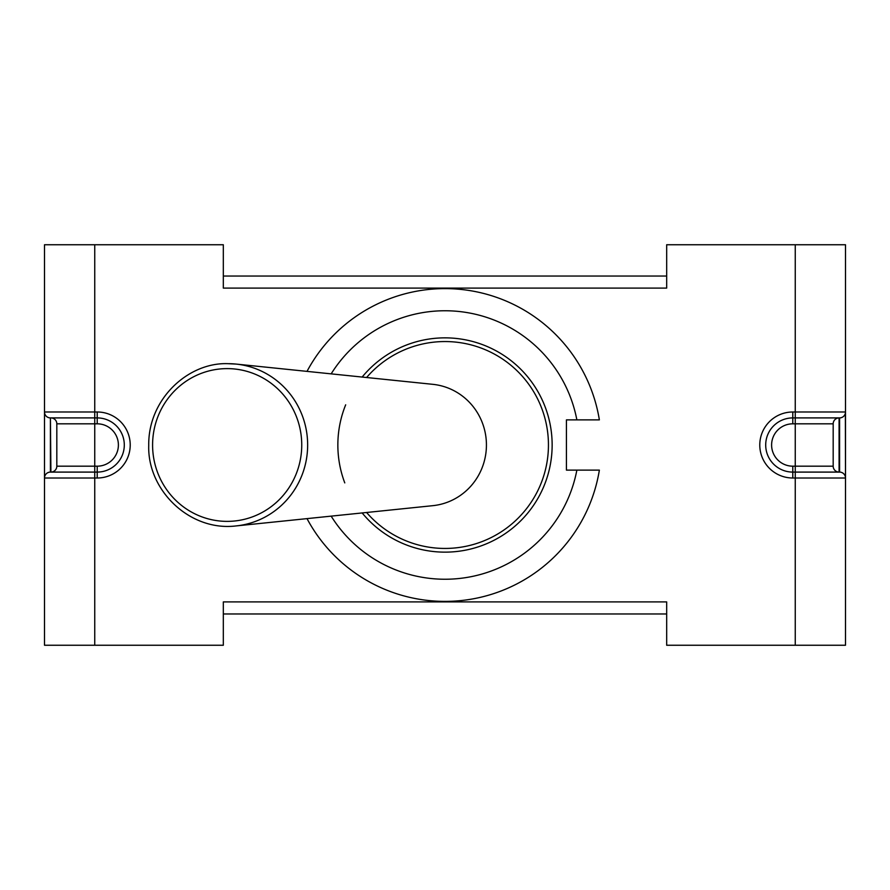 <?xml version="1.0" encoding="UTF-8"?>
<svg xmlns="http://www.w3.org/2000/svg" width="890" height="890" viewBox="0 0 890 890"><rect width="100%" height="100%" fill="white"/><g stroke="black" fill="none" stroke-linecap="round" stroke-linejoin="round"><path stroke-width="1.33" d="M236.195 525.912C189.737 531.697 147.295 490.201 148.73 445.456C148.029 398.664 188.713 361.952 228.24 363.687L236.195 364.088A81.313 79.388 -90 0 1 307.651 445A81.313 79.388 -90 0 1 236.195 525.912L432.863 505.665A60.965 59.519 -90 0 0 486.43 445A60.965 59.519 -90 0 0 432.863 384.335L236.195 364.088A81.313 79.388 -90 0 0 228.263 363.687M362.152 377.06A107.145 107.145 0 0 1 518.236 366.791A107.145 107.145 0 0 1 518.236 523.209A107.145 107.145 0 0 1 362.152 512.94M344.775 482.892A107.145 107.145 0 0 1 345.676 404.817M666.677 244.75L666.677 288.104L223.323 288.104L223.323 244.75L44.5 244.75L44.5 411.992A5.907 5.907 0 0 0 50.407 417.911L97.21 417.911A27.089 27.089 0 0 1 124.3 445A27.089 27.089 0 0 1 97.21 472.089L50.407 472.089A5.907 5.907 0 0 0 44.5 478.008L97.21 478.008A33.008 33.008 0 0 0 130.218 445A33.008 33.008 0 0 0 97.21 411.992L94.752 411.992L94.752 417.911L50.908 417.911A5.907 5.907 0 0 1 56.815 423.818L56.815 466.182A5.907 5.907 0 0 1 50.908 472.089L50.407 417.911A5.907 5.907 0 0 1 44.5 411.992L44.5 645.25L223.323 645.25L223.323 601.896L666.677 601.896L666.677 645.25L845.5 645.25L845.5 478.008A5.907 5.907 0 0 0 839.593 472.089L792.79 472.089A27.089 27.089 0 0 1 765.7 445A27.089 27.089 0 0 1 792.79 417.911L839.593 417.911A5.907 5.907 0 0 0 845.5 411.992L792.79 411.992A33.008 33.008 0 0 0 759.782 445A33.008 33.008 0 0 0 792.79 478.008L845.5 478.008L845.5 244.75L666.677 244.75M331.158 373.867A134.234 134.234 0 0 1 576.865 419.88L599.37 419.88A156.406 156.406 0 0 0 307.005 371.386M307.005 518.614A156.406 156.406 0 0 0 599.37 470.12L576.865 470.12A134.234 134.234 0 0 1 331.158 516.133M845.5 477.018L845.366 413.227M839.593 472.089L839.593 417.911L813.972 417.911M795.248 645.25L795.248 472.089L839.092 472.089A5.907 5.907 0 0 1 833.185 466.182L792.79 466.182A21.182 21.182 0 0 1 771.608 445A21.182 21.182 0 0 1 792.79 423.818L792.79 411.992M792.79 423.818L833.185 423.818A5.907 5.907 0 0 1 839.092 417.911L839.092 472.089M833.185 423.818L833.185 466.182M599.37 419.88L566.429 419.88L566.429 470.12L599.37 470.12M223.323 276.034L666.677 276.034M223.323 613.966L666.677 613.966M227.172 368.616A76.384 74.582 90 0 1 291.753 483.192A76.384 74.582 90 0 1 162.581 483.192A76.384 74.582 90 0 1 227.172 368.616M94.752 244.75L94.752 411.992L44.5 411.992M97.21 411.992L97.21 423.818A21.182 21.182 0 0 1 118.392 445A21.182 21.182 0 0 1 97.21 466.182L94.752 466.182L94.752 645.25M795.248 472.089L795.248 244.75M97.21 466.182L97.21 478.008M50.407 472.089L50.407 417.911M94.752 417.911L94.752 423.818L97.21 423.818M56.815 423.818L94.752 423.818L94.752 466.182L56.815 466.182M792.79 466.182L792.79 478.008M366.591 512.484A103.451 103.451 0 0 0 539.029 401.868A103.451 103.451 0 0 0 366.591 377.516"/></g></svg>
